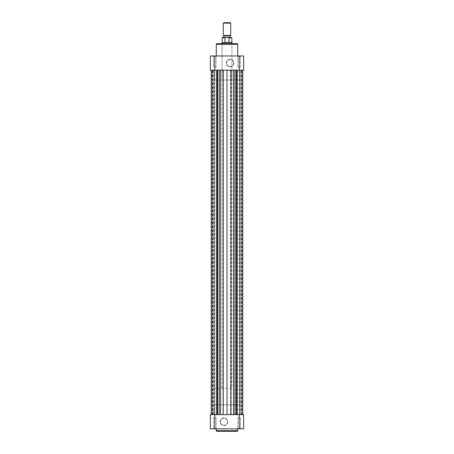 <?xml version="1.0" encoding="UTF-8"?>
<svg xmlns="http://www.w3.org/2000/svg" width="454" height="454" viewBox="0 0 454 454"><rect width="100%" height="100%" fill="white"/><g stroke="black" fill="none" stroke-linecap="round" stroke-linejoin="round"><path stroke-width="0.34" stroke-dasharray="2.27 1.7" d="M230.082 66.903A3.836 3.836 0 0 0 233.918 63.066A3.836 3.836 0 0 0 230.082 59.23A3.836 3.836 0 0 0 226.245 63.066A3.836 3.836 0 0 0 230.082 66.903M230.082 59.542A3.524 3.524 0 0 1 233.606 63.066A3.524 3.524 0 0 1 230.082 66.596A3.524 3.524 0 0 1 226.557 63.066A3.524 3.524 0 0 1 230.082 59.542A3.524 3.524 0 0 1 233.606 63.066A3.524 3.524 0 0 1 230.082 66.596A3.524 3.524 0 0 1 226.557 63.066A3.524 3.524 0 0 1 230.082 59.542M213.505 56.29L213.193 55.978L216.399 55.978L213.193 55.978L216.399 55.978L213.193 55.978L213.505 56.29L216.399 55.978L213.505 56.29L216.093 56.29L213.505 56.29L213.505 67.073L213.505 56.29M237.907 56.29L237.601 55.978L240.807 55.978L237.601 55.978L240.807 55.978L237.601 55.978L237.907 56.29L240.807 55.978L237.907 56.29L240.495 56.29L237.907 56.29L237.907 67.073L237.907 56.29M231.932 80.017L222.068 80.017L231.932 80.017L231.932 43.964L222.068 43.964L221.762 43.652M222.068 388.159L222.068 43.652L231.932 43.652L231.932 388.159L214.674 388.159L231.932 388.159M222.068 80.017L222.068 43.964L231.932 43.964L232.238 43.652M240.495 67.073L240.495 56.29L240.495 67.073L237.907 67.073L240.495 67.073M216.093 67.073L216.093 56.29L216.093 67.073L213.505 67.073L216.093 67.073M216.274 55.978L237.726 55.978L216.274 55.978M214.674 80.017L239.326 80.017L239.326 70.154L214.674 70.154L239.326 70.154L214.674 70.154L239.326 70.154L239.326 414.661L214.674 414.661L239.326 414.661L214.674 414.661L214.674 70.154L214.674 80.017L239.326 80.017M210.361 70.154L243.639 70.154L243.639 55.978L210.361 55.978L210.361 70.154M237.107 43.652L216.893 43.652M240.495 428.525L240.807 428.837L237.601 428.837L240.807 428.837L237.601 428.837L240.807 428.837L240.495 428.525L237.601 428.837L240.495 428.525L237.907 428.525L240.495 428.525L240.495 417.742L240.495 428.525M216.093 428.525L216.399 428.837L213.193 428.837L216.399 428.837L213.193 428.837L216.399 428.837L216.093 428.525L213.193 428.837L216.093 428.525L213.505 428.525L216.093 428.525L216.093 417.742L216.093 428.525M223.918 417.913A3.836 3.836 0 0 0 220.082 421.749A3.836 3.836 0 0 0 223.918 425.58A3.836 3.836 0 0 0 227.755 421.749A3.836 3.836 0 0 0 223.918 417.913M223.918 425.273A3.524 3.524 0 0 1 220.394 421.749A3.524 3.524 0 0 1 223.918 418.219A3.524 3.524 0 0 1 227.443 421.749A3.524 3.524 0 0 1 223.918 425.273A3.524 3.524 0 0 1 220.394 421.749A3.524 3.524 0 0 1 223.918 418.219A3.524 3.524 0 0 1 227.443 421.749A3.524 3.524 0 0 1 223.918 425.273M213.505 417.742L213.505 428.525L213.505 417.742L216.093 417.742L213.505 417.742M237.907 417.742L237.907 428.525L237.907 417.742L240.495 417.742L237.907 417.742M214.674 388.159L214.674 404.798L239.326 404.798L214.674 404.798L214.674 414.661L239.326 414.661L239.326 404.798L214.674 404.798L239.326 404.798L239.326 388.159M237.726 428.837L216.274 428.837L237.726 428.837M216.893 431.3L237.107 431.3M243.639 414.661L210.361 414.661L210.361 428.837L243.639 428.837L243.639 414.661M230.269 22.7L223.731 22.7M223.3 23.131L230.7 23.131M223.731 35.951L230.269 35.951M230.7 35.52L223.3 35.52M231.932 42.574L222.068 42.574M231.778 42.421L222.222 42.421M227 37.489L223.828 37.489L227 37.489M222.222 37.801L225.837 37.489L231.778 37.801M225.837 37.489L223.828 37.489M231.466 37.489L228.163 37.489M224.951 37.801L224.951 42.421M229.049 42.421L229.049 37.801M227 35.951L230.172 35.951L227 35.951M213.255 414.661L213.255 70.154L216.337 70.154L213.255 70.154L216.337 70.154L213.255 70.154L213.255 414.661L216.337 414.661L216.337 70.154L216.337 414.661L213.255 414.661M237.663 414.661L237.663 70.154L240.745 70.154L237.663 70.154L240.745 70.154L237.663 70.154L237.663 414.661L240.745 414.661L240.745 70.154L240.745 414.661L237.663 414.661M239.428 70.154L211.252 70.154L242.748 70.154L239.428 70.154L239.428 414.661L239.791 414.661L239.428 414.661L239.428 70.154M239.428 414.661L241.789 414.661L239.428 414.661M211.252 414.661L216.978 414.661L216.978 70.154L216.978 414.661L211.252 414.661L211.252 70.154L212.001 70.154L211.252 70.154M212.001 414.661L212.001 70.154L212.62 70.154L212.001 70.154L212.001 414.661L214.702 414.661L212.001 414.661M216.978 414.661L242.748 414.661L216.978 414.661L216.978 70.154M240.768 70.154L239.519 70.154L241.789 70.154L240.768 70.154L240.768 414.661L240.768 70.154M214.243 70.154L212.62 70.154L214.702 70.154L214.243 70.154L214.226 414.661L214.243 70.154M213.181 70.154L214.606 70.154L212.211 70.154L213.181 70.154L213.181 414.661M212.62 414.661L212.62 70.154L212.62 414.661M213.079 414.661L213.079 70.154M212.211 414.661L212.211 70.154M217.631 414.661L217.631 70.154M227 414.661L227 70.154M230.337 414.661L230.337 70.154M236.369 414.661L236.369 70.154M237.022 414.661L237.022 70.154L237.022 414.661M241.999 414.661L241.999 70.154L241.999 414.661M241.38 414.661L241.38 70.154L241.38 414.661M241.789 414.661L241.789 70.154M216.274 44.271L237.726 44.271M214.799 70.154L214.799 55.978M239.201 55.978L239.201 70.154M237.726 430.681L216.274 430.681M239.201 414.661L239.201 428.837M214.799 428.837L214.799 414.661M239.791 414.661L239.791 70.154L239.791 414.661M239.519 414.661L239.519 70.154L239.519 414.661M214.509 414.661L214.509 70.154M214.606 414.661L214.606 70.154L214.589 414.661M219.146 414.661L219.146 70.154M220.576 414.661L220.576 70.154M222.937 414.661L222.937 70.154M233.441 414.661L233.441 70.154M234.775 414.661L234.775 70.154M214.702 414.661L214.702 70.154"/><path stroke-width="0.68" d="M231.932 42.574L231.932 43.652L232.238 43.652L221.762 43.652L222.068 43.652L222.068 42.574L231.932 42.574L231.778 37.801L229.049 37.801L229.049 42.421L231.778 42.421M216.893 43.652L237.107 43.652A0.619 0.619 0 0 1 237.726 44.271L216.274 44.271A0.619 0.619 0 0 1 216.893 43.652M237.726 55.978L237.726 44.271M216.274 55.978L216.274 44.271M239.201 55.978L243.639 55.978L243.639 70.154L239.201 70.154L239.201 55.978L214.799 55.978L214.799 70.154L239.201 70.154M214.799 70.154L210.361 70.154L210.361 55.978L214.799 55.978M237.107 431.3L216.893 431.3A0.619 0.619 0 0 1 216.274 430.681L237.726 430.681A0.619 0.619 0 0 1 237.107 431.3M216.274 428.837L216.274 430.681M237.726 428.837L237.726 430.681M214.799 428.837L210.361 428.837L210.361 414.661L214.799 414.661L214.799 428.837L239.201 428.837L239.201 414.661L214.799 414.661M239.201 414.661L243.639 414.661L243.639 428.837L239.201 428.837M223.731 22.7L230.269 22.7L230.7 23.131L223.3 23.131L223.731 22.7M230.7 35.52L230.269 35.951L223.731 35.951L223.3 35.52L230.7 35.52L230.7 23.131M222.068 42.574L229.049 42.421M223.828 35.951L223.828 37.489L222.534 37.489L225.837 37.489L224.951 37.801L222.222 37.801L222.534 37.489M229.049 37.801L225.837 37.489M228.163 37.489L231.466 37.489L231.778 37.801M224.951 42.421L224.951 37.801M211.252 414.661L211.252 70.154M216.978 414.661L216.978 70.154M237.022 414.661L237.022 70.154L237.022 414.661M236.369 414.661L236.369 70.154M231.035 414.661L231.035 70.154M227 414.661L227 70.154M223.232 414.661L223.232 70.154M217.631 414.661L217.631 70.154M235.07 414.661L235.07 70.154M233.611 414.661L233.611 70.154M220.565 414.661L220.565 70.154M219.214 414.661L219.214 70.154M223.3 35.52L223.3 23.131M230.172 37.489L230.172 35.951M222.222 42.421L222.222 37.801M242.748 414.661L242.748 70.154L242.748 414.661"/></g></svg>
